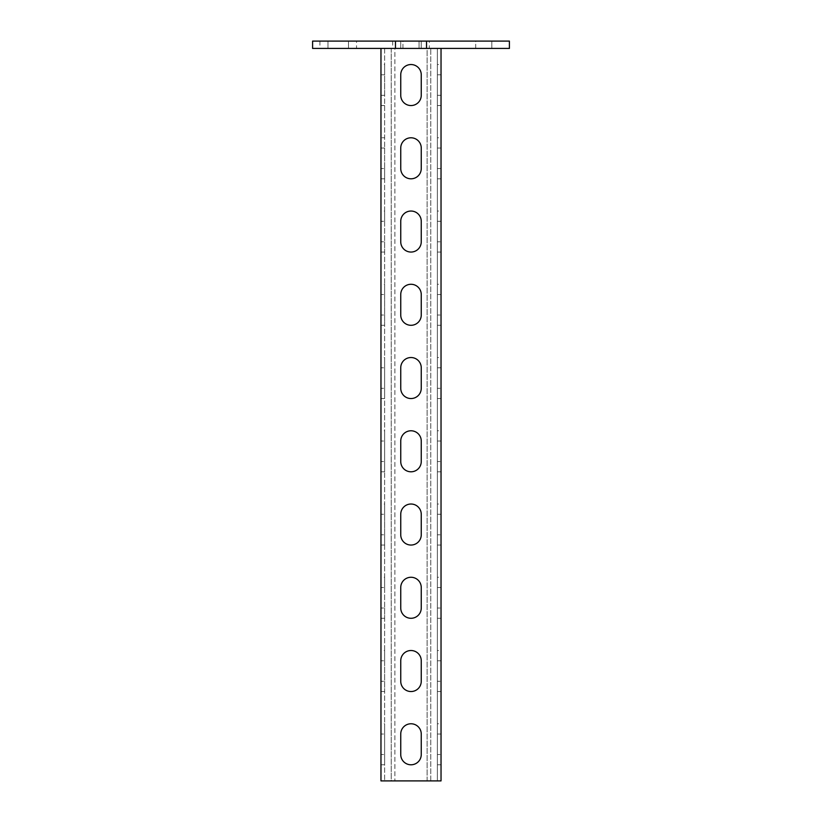 <?xml version="1.0" encoding="UTF-8"?>
<svg xmlns="http://www.w3.org/2000/svg" width="822" height="822" viewBox="0 0 822 822"><rect width="100%" height="100%" fill="white"/><g stroke="black" fill="none" stroke-linecap="round" stroke-linejoin="round"><path stroke-width="0.62" stroke-dasharray="4.11 3.08" d="M429.3 48.426L392.68 48.426L429.3 48.426L429.3 41.1L392.68 41.1L429.3 41.1M356.543 48.426L319.912 48.426L356.543 48.426L356.543 41.1L319.912 41.1L356.543 41.1M426.536 41.1L509.404 41.1L509.404 48.426L426.536 48.426L426.536 41.1L395.464 41.1L395.464 48.426L426.536 48.426M395.464 48.426L312.596 48.426L312.596 41.1L395.464 41.1M475.702 41.1L491.813 41.1L475.702 41.1L475.702 48.426L491.813 48.426L475.702 48.426L475.702 41.1M402.944 41.1L419.056 41.1L402.944 41.1L402.944 48.426L419.056 48.426L402.944 48.426L402.944 41.1M419.056 41.1L419.056 48.426L419.056 41.1M491.813 41.1L491.813 48.426L491.813 41.1M380.966 723.771L380.966 754.534L380.966 723.771L384.634 723.771L384.634 734.025L384.634 723.771M380.966 650.521L380.966 681.284L380.966 650.521L384.634 650.521L384.634 660.775L384.634 650.521M380.966 577.27L380.966 608.033L380.966 577.27L384.634 577.27L384.634 587.524L384.634 577.27M380.966 504.02L380.966 534.793L380.966 504.02L384.634 504.02L384.634 514.274L384.634 504.02M380.966 430.779L380.966 461.543L380.966 430.779L384.634 430.779L384.634 441.034L384.634 430.779M380.966 357.529L380.966 388.292L380.966 357.529L384.634 357.529L384.634 367.783L384.634 357.529M380.966 284.278L380.966 315.042L380.966 284.278L384.634 284.278L384.634 294.533L384.634 284.278M380.966 211.038L380.966 241.802L380.966 211.038L384.634 211.038L384.634 221.293L384.634 211.038M380.966 137.788L380.966 148.042L380.966 137.788L384.634 137.788L384.634 148.042L384.634 137.788M437.366 723.771L437.366 764.789L437.366 723.771L441.034 723.771L441.034 734.025L441.034 723.771M437.366 650.521L437.366 691.538L437.366 650.521L441.034 650.521L441.034 660.775L441.034 650.521M437.366 577.27L437.366 618.288L437.366 577.27L441.034 577.27L441.034 587.524L441.034 577.27M437.366 504.02L437.366 545.048L437.366 504.02L441.034 504.02L441.034 514.274L441.034 504.02M437.366 430.779L437.366 471.797L437.366 430.779L441.034 430.779L441.034 441.034L441.034 430.779M437.366 357.529L437.366 398.547L437.366 357.529L441.034 357.529L441.034 367.783L441.034 357.529M437.366 284.278L437.366 325.296L437.366 284.278L441.034 284.278L441.034 294.533L441.034 284.278M437.366 211.038L437.366 252.056L437.366 211.038L441.034 211.038L441.034 221.293L441.034 211.038M437.366 137.788L437.366 178.806L437.366 137.788L441.034 137.788L441.034 178.806L441.034 137.788M437.366 64.537L437.366 105.555L437.366 64.537L441.034 64.537L441.034 105.555L441.034 64.537M380.966 64.537L380.966 95.301L380.966 64.537L384.634 64.537L384.634 74.792L384.634 64.537M411 764.789A10.254 10.254 0 0 1 400.746 754.534L400.746 734.025A10.254 10.254 0 0 1 411 723.771A10.254 10.254 0 0 1 421.254 734.025L421.254 754.534A10.254 10.254 0 0 1 411 764.789M411 691.538A10.254 10.254 0 0 1 400.746 681.284L400.746 660.775A10.254 10.254 0 0 1 411 650.521A10.254 10.254 0 0 1 421.254 660.775L421.254 681.284A10.254 10.254 0 0 1 411 691.538M411 618.288A10.254 10.254 0 0 1 400.746 608.033L400.746 587.524A10.254 10.254 0 0 1 411 577.27A10.254 10.254 0 0 1 421.254 587.524L421.254 608.033A10.254 10.254 0 0 1 411 618.288M411 545.048A10.254 10.254 0 0 1 400.746 534.793L400.746 514.274A10.254 10.254 0 0 1 411 504.02A10.254 10.254 0 0 1 421.254 514.274L421.254 534.793A10.254 10.254 0 0 1 411 545.048M411 471.797A10.254 10.254 0 0 1 400.746 461.543L400.746 441.034A10.254 10.254 0 0 1 411 430.779A10.254 10.254 0 0 1 421.254 441.034L421.254 461.543A10.254 10.254 0 0 1 411 471.797M411 398.547A10.254 10.254 0 0 1 400.746 388.292L400.746 367.783A10.254 10.254 0 0 1 411 357.529A10.254 10.254 0 0 1 421.254 367.783L421.254 388.292A10.254 10.254 0 0 1 411 398.547M411 325.296A10.254 10.254 0 0 1 400.746 315.042L400.746 294.533A10.254 10.254 0 0 1 411 284.278A10.254 10.254 0 0 1 421.254 294.533L421.254 315.042A10.254 10.254 0 0 1 411 325.296M411 252.056A10.254 10.254 0 0 1 400.746 241.802L400.746 221.293A10.254 10.254 0 0 1 411 211.038A10.254 10.254 0 0 1 421.254 221.293L421.254 241.802A10.254 10.254 0 0 1 411 252.056M411 178.806A10.254 10.254 0 0 1 400.746 168.551L400.746 148.042A10.254 10.254 0 0 1 411 137.788A10.254 10.254 0 0 1 421.254 148.042L421.254 168.551A10.254 10.254 0 0 1 411 178.806M411 105.555A10.254 10.254 0 0 1 400.746 95.301L400.746 74.792A10.254 10.254 0 0 1 411 64.537A10.254 10.254 0 0 1 421.254 74.792L421.254 95.301A10.254 10.254 0 0 1 411 105.555M430.779 48.426L427.111 48.426L427.111 780.9L430.779 780.9L430.779 48.426L427.111 48.426L430.779 48.426L430.779 780.9L431.509 780.9L427.111 780.9L430.779 780.9M380.966 48.426L433.708 48.426L380.966 48.426L380.966 780.9L437.366 780.9L437.366 48.426L431.509 48.426L441.034 48.426L433.708 48.426L437.366 48.426L437.366 780.9L441.034 780.9L436.636 780.9L441.034 780.9L441.034 48.426M431.509 780.9L436.636 780.9L431.509 780.9M391.221 48.426L391.221 780.9L385.364 780.9L391.221 780.9L391.221 48.426L385.364 48.426L394.889 48.426L391.221 48.426L394.889 48.426L394.889 780.9L394.889 48.426M391.221 780.9L394.889 780.9M384.634 48.426L384.634 780.9L384.634 48.426M384.634 148.042L384.634 168.551L384.634 148.042L380.966 148.042L380.966 168.551L380.966 148.042L384.634 148.042M384.634 168.551L384.634 178.806L384.634 168.551L380.966 168.551L380.966 178.806L380.966 168.551L384.634 168.551M384.634 95.301L384.634 74.792L384.634 95.301L380.966 95.301L380.966 105.555L380.966 95.301L384.634 95.301M384.634 221.293L384.634 241.802L384.634 221.293L380.966 221.293L384.634 221.293M384.634 241.802L384.634 252.056L384.634 241.802L380.966 241.802L380.966 252.056L380.966 241.802L384.634 241.802M384.634 294.533L384.634 315.042L384.634 294.533L380.966 294.533L384.634 294.533M384.634 315.042L384.634 325.296L384.634 315.042L380.966 315.042L380.966 325.296L380.966 315.042L384.634 315.042M384.634 367.783L384.634 388.292L384.634 367.783L380.966 367.783L384.634 367.783M384.634 388.292L384.634 398.547L384.634 388.292L380.966 388.292L380.966 398.547L380.966 388.292L384.634 388.292M384.634 441.034L384.634 461.543L384.634 441.034L380.966 441.034L384.634 441.034M384.634 461.543L384.634 471.797L384.634 461.543L380.966 461.543L380.966 471.797L380.966 461.543L384.634 461.543M384.634 514.274L384.634 534.793L384.634 514.274L380.966 514.274L384.634 514.274M384.634 534.793L384.634 545.048L384.634 534.793L380.966 534.793L380.966 545.048L380.966 534.793L384.634 534.793M384.634 587.524L384.634 608.033L384.634 587.524L380.966 587.524L384.634 587.524M384.634 608.033L384.634 618.288L384.634 608.033L380.966 608.033L380.966 618.288L380.966 608.033L384.634 608.033M384.634 660.775L384.634 681.284L384.634 660.775L380.966 660.775L384.634 660.775M384.634 681.284L384.634 691.538L384.634 681.284L380.966 681.284L380.966 691.538L380.966 681.284L384.634 681.284M384.634 734.025L384.634 754.534L384.634 734.025L380.966 734.025L384.634 734.025M384.634 754.534L384.634 764.789L384.634 754.534L380.966 754.534L380.966 764.789L380.966 754.534L384.634 754.534M427.111 780.9L427.111 48.426M441.034 241.802L441.034 221.293L441.034 241.802L437.366 241.802L441.034 241.802M441.034 315.042L441.034 294.533L441.034 315.042L437.366 315.042L441.034 315.042M441.034 388.292L441.034 367.783L441.034 388.292L437.366 388.292L441.034 388.292M441.034 461.543L441.034 441.034L441.034 461.543L437.366 461.543L441.034 461.543M441.034 534.793L441.034 514.274L441.034 534.793L437.366 534.793L441.034 534.793M441.034 608.033L441.034 587.524L441.034 608.033L437.366 608.033L441.034 608.033M441.034 681.284L441.034 660.775L441.034 681.284L437.366 681.284L441.034 681.284M441.034 754.534L441.034 734.025L441.034 754.534L437.366 754.534L441.034 754.534M421.244 41.1L421.244 48.426L421.244 41.1M348.487 41.1L348.487 48.426L348.487 41.1M327.978 41.1L327.978 48.426L327.978 41.1M400.735 41.1L400.735 48.426L400.735 41.1M441.034 734.025L437.366 734.025L441.034 734.025M441.034 660.775L437.366 660.775L441.034 660.775M441.034 587.524L437.366 587.524L441.034 587.524M441.034 514.274L437.366 514.274L441.034 514.274M441.034 441.034L437.366 441.034L441.034 441.034M441.034 367.783L437.366 367.783L441.034 367.783M441.034 294.533L437.366 294.533L441.034 294.533M441.034 221.293L437.366 221.293L441.034 221.293M441.034 148.042L437.366 148.042L441.034 148.042M441.034 74.792L437.366 74.792L441.034 74.792M384.634 74.792L380.966 74.792L384.634 74.792M441.034 95.301L437.366 95.301L441.034 95.301M441.034 168.551L437.366 168.551L441.034 168.551M319.912 41.1L319.912 48.426M392.68 41.1L392.68 48.426M384.634 105.555L380.966 105.555M441.034 105.555L437.366 105.555M441.034 178.806L437.366 178.806M441.034 252.056L437.366 252.056M441.034 325.296L437.366 325.296M441.034 398.547L437.366 398.547M441.034 471.797L437.366 471.797M441.034 545.048L437.366 545.048M441.034 618.288L437.366 618.288M441.034 691.538L437.366 691.538M441.034 764.789L437.366 764.789M384.634 178.806L380.966 178.806M384.634 252.056L380.966 252.056M384.634 325.296L380.966 325.296M384.634 398.547L380.966 398.547M384.634 471.797L380.966 471.797M384.634 545.048L380.966 545.048M384.634 618.288L380.966 618.288M384.634 691.538L380.966 691.538M384.634 764.789L380.966 764.789"/><path stroke-width="1.23" d="M426.536 41.1L509.404 41.1L509.404 48.426L312.596 48.426L312.596 41.1L426.536 41.1L426.536 48.426M395.464 48.426L395.464 41.1M411 764.789A10.254 10.254 0 0 1 400.746 754.534L400.746 734.025A10.254 10.254 0 0 1 411 723.771A10.254 10.254 0 0 1 421.254 734.025L421.254 754.534A10.254 10.254 0 0 1 411 764.789M411 691.538A10.254 10.254 0 0 1 400.746 681.284L400.746 660.775A10.254 10.254 0 0 1 411 650.521A10.254 10.254 0 0 1 421.254 660.775L421.254 681.284A10.254 10.254 0 0 1 411 691.538M411 618.288A10.254 10.254 0 0 1 400.746 608.033L400.746 587.524A10.254 10.254 0 0 1 411 577.27A10.254 10.254 0 0 1 421.254 587.524L421.254 608.033A10.254 10.254 0 0 1 411 618.288M411 545.048A10.254 10.254 0 0 1 400.746 534.793L400.746 514.274A10.254 10.254 0 0 1 411 504.02A10.254 10.254 0 0 1 421.254 514.274L421.254 534.793A10.254 10.254 0 0 1 411 545.048M411 471.797A10.254 10.254 0 0 1 400.746 461.543L400.746 441.034A10.254 10.254 0 0 1 411 430.779A10.254 10.254 0 0 1 421.254 441.034L421.254 461.543A10.254 10.254 0 0 1 411 471.797M411 398.547A10.254 10.254 0 0 1 400.746 388.292L400.746 367.783A10.254 10.254 0 0 1 411 357.529A10.254 10.254 0 0 1 421.254 367.783L421.254 388.292A10.254 10.254 0 0 1 411 398.547M411 325.296A10.254 10.254 0 0 1 400.746 315.042L400.746 294.533A10.254 10.254 0 0 1 411 284.278A10.254 10.254 0 0 1 421.254 294.533L421.254 315.042A10.254 10.254 0 0 1 411 325.296M411 252.056A10.254 10.254 0 0 1 400.746 241.802L400.746 221.293A10.254 10.254 0 0 1 411 211.038A10.254 10.254 0 0 1 421.254 221.293L421.254 241.802A10.254 10.254 0 0 1 411 252.056M411 178.806A10.254 10.254 0 0 1 400.746 168.551L400.746 148.042A10.254 10.254 0 0 1 411 137.788A10.254 10.254 0 0 1 421.254 148.042L421.254 168.551A10.254 10.254 0 0 1 411 178.806M411 105.555A10.254 10.254 0 0 1 400.746 95.301L400.746 74.792A10.254 10.254 0 0 1 411 64.537A10.254 10.254 0 0 1 421.254 74.792L421.254 95.301A10.254 10.254 0 0 1 411 105.555M380.966 48.426L380.966 780.9L441.034 780.9L441.034 48.426"/></g></svg>
